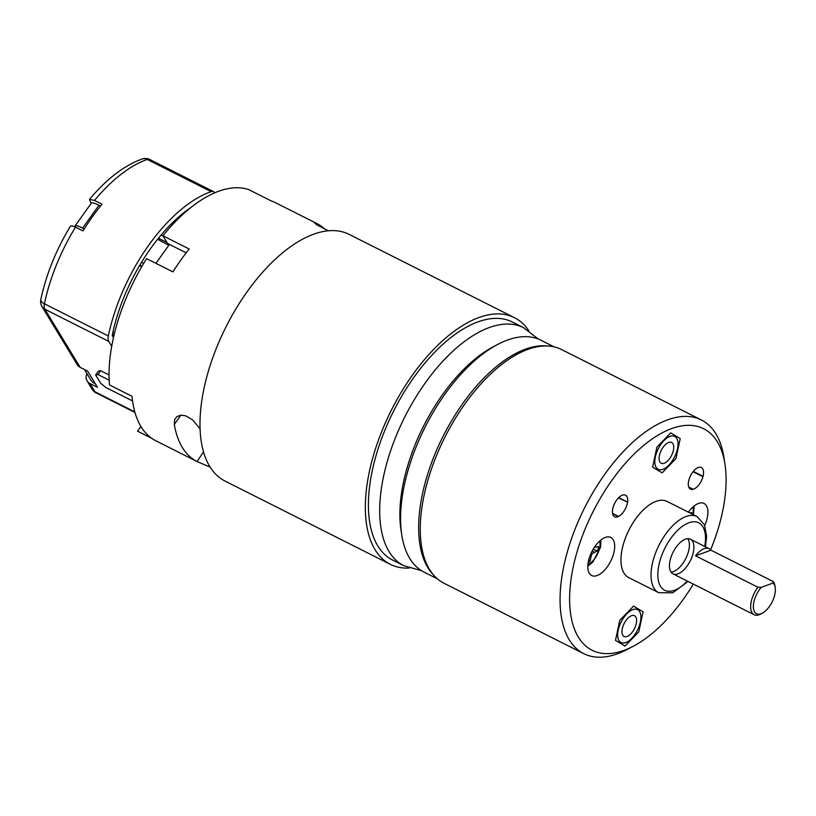 <?xml version="1.0" encoding="UTF-8"?>
<svg xmlns="http://www.w3.org/2000/svg" width="816" height="816" viewBox="0 0 816 816"><rect width="100%" height="100%" fill="white"/><g stroke="black" fill="none" stroke-linecap="round" stroke-linejoin="round"><path stroke-width="1.22" d="M640.356 622.057A18.411 9.119 116.7 0 0 637.561 609.654A18.411 9.119 116.7 0 0 618.212 630.136A18.411 9.119 116.7 0 0 620.996 642.539A18.411 9.119 116.7 0 0 640.356 622.057M655.35 456.899A18.411 9.119 116.7 0 0 658.135 469.302A18.411 9.119 116.7 0 0 674.567 456.97A18.411 9.119 116.7 0 0 674.699 436.427A18.411 9.119 116.7 0 0 655.35 456.899M612.592 513.703L618.314 516.579A12.107 5.998 -63.3 0 1 614.611 516.814A12.107 5.998 -63.3 0 1 612.561 509.867L612.622 509.48A12.107 5.998 -63.3 0 1 621.537 495.536L621.812 495.404A12.107 5.998 -63.3 0 1 625.515 495.179A12.107 5.998 -63.3 0 1 627.565 502.115L618.712 497.658M618.436 497.944L627.565 502.115M627.504 502.503A12.107 5.998 -63.3 0 1 618.589 516.446L612.541 513.397M693.029 471.73L702.953 476.728A12.107 5.998 -63.3 0 1 693.172 489.284L688.755 487.06M688.857 487.315L693.172 489.284M692.917 489.355A12.107 5.998 -63.3 0 1 690.479 489.141A12.107 5.998 -63.3 0 1 688.796 480.318L688.908 479.92A12.107 5.998 -63.3 0 1 698.68 467.354L698.945 467.293A12.107 5.998 -63.3 0 1 701.383 467.507A12.107 5.998 -63.3 0 1 703.055 476.32L693.294 471.403M710.644 549.811A124.022 61.445 116.7 0 0 724.985 464.284A124.022 61.445 116.7 0 0 653.269 438.223A124.022 61.445 116.7 0 0 573.281 566.681A124.022 61.445 116.7 0 0 633.318 646.231A124.022 61.445 116.7 0 0 693.335 584.093M688.388 512.173A21.318 10.557 -63.3 0 1 704.045 503.441A21.318 10.557 -63.3 0 1 707.268 517.803A21.318 10.557 -63.3 0 1 704.749 525.422M614.06 551.81A21.318 10.557 -63.3 0 1 591.651 575.515A21.318 10.557 -63.3 0 1 591.814 551.728A21.318 10.557 -63.3 0 1 610.837 537.448A21.318 10.557 -63.3 0 1 614.06 551.81M697.099 516.559L667.029 501.412A42.636 21.124 116.7 0 0 622.22 548.831A42.636 21.124 116.7 0 0 628.667 577.555L658.736 592.702A42.636 21.124 -63.3 0 1 652.28 563.978A42.636 21.124 -63.3 0 1 697.099 516.559L704.524 524.882L706.605 536.275L705.483 546.822M633.318 646.231L627.259 649.414A130.805 64.811 -63.3 0 1 583.736 653.647A130.805 64.811 -63.3 0 1 563.948 565.519A130.805 64.811 -63.3 0 1 701.444 420.016A130.805 64.811 -63.3 0 1 723.945 457.511L724.985 464.284M583.736 653.647L443.935 583.216A130.805 64.811 -63.3 0 1 424.147 495.088A130.805 64.811 -63.3 0 1 561.643 349.585L701.444 420.016M693.325 552.269A19.38 9.598 -63.3 0 1 672.955 573.832A19.38 9.598 -63.3 0 1 673.098 552.208A19.38 9.598 -63.3 0 1 690.397 539.213A19.38 9.598 -63.3 0 1 693.325 552.269M687.827 538.693A19.38 9.598 -63.3 0 1 688.816 550.004A19.38 9.598 -63.3 0 1 671.007 572.087M693.223 471.495L703.137 476.493M618.671 497.709L627.667 502.248M401.747 534.898L401.003 530.074A124.991 61.924 -63.3 0 1 493.384 346.698L497.709 344.423A129.836 64.331 116.7 0 0 401.747 534.898A129.836 64.331 116.7 0 0 424.075 572.118L437.335 578.799M433.143 574.546A129.836 64.331 -63.3 0 1 443.088 436.315A129.836 64.331 -63.3 0 1 548.25 346.066M554.176 346.902L540.916 340.221A129.836 64.331 116.7 0 0 497.709 344.423M157.641 239.261L168.239 244.984M141.576 262.262L143.687 263.405M168.81 245.29L155.948 263.344M166.984 242.474L159.365 238.639L158.569 239.761M161.089 235.059L163.108 236.079M158.845 237.772L159.365 238.639M142.045 266.179L140.352 265.333L139.964 265.883M141.709 266.761L139.536 265.659M112.894 332.234L114.526 333.061M98.889 205.285L82.589 228.164A12.107 3.111 -144.5 0 0 74.899 226.205L91.188 203.327A12.107 3.111 35.5 0 1 98.889 205.285L100.45 206.162M82.589 228.164L84.181 229.061M74.899 226.205A12.107 3.111 -144.5 0 0 74.735 226.746M87.608 371.107L95.299 383.714M95.258 383.704A12.107 10.047 148.7 0 1 90.851 380.072L84.425 369.505M590.09 555.625L591.172 556.135L592.263 553.544L597.547 550.82A12.107 5.998 116.7 0 0 598.475 546.485L594.191 547.607M591.172 556.135L590.06 561.337A12.107 5.998 -63.3 0 1 588.224 562.193M591.212 552.983L592.263 553.544M592.192 551.004L594.048 552.095M593.028 549.484L597.547 550.82M588.775 559.715L590.06 561.337M772.936 583.073L761.338 587.296A17.442 8.639 116.7 0 0 753.362 607.165A17.442 8.639 116.7 0 0 762.307 613.193A17.442 8.639 116.7 0 0 775.2 587.602A17.442 8.639 116.7 0 0 772.936 583.073L773.344 581.614L710.96 550.188A19.38 9.598 116.7 0 0 709.186 548.689A19.38 9.598 116.7 0 0 695.548 555.808L757.931 587.245L761.338 587.296M773.344 581.614A19.38 9.598 -63.3 0 1 774.904 585.674L775.2 587.602M762.307 613.193L760.583 614.101A19.38 9.598 -63.3 0 1 754.127 614.723A19.38 9.598 -63.3 0 1 757.931 587.245M710.96 550.188L695.548 555.808M690.142 513.05L691.682 512.489A12.107 5.998 -63.3 0 1 691.529 513.754M643.079 611.847L633.573 606.094L619.772 620.344L615.488 640.346L624.995 646.099L638.785 631.849L643.079 611.847M629.626 616.723A11.628 5.763 116.7 0 0 622.588 627.473A11.628 5.763 116.7 0 0 624.046 636.48A11.628 5.763 116.7 0 0 634.43 628.687A11.628 5.763 116.7 0 0 634.511 615.713A11.628 5.763 116.7 0 0 629.626 616.723M113.455 337.579L112.2 335.509A121.594 60.251 -63.3 0 1 190.873 207.529M111.7 346.29L108.742 341.414L44.849 309.223L80.141 367.343A9.69 8.038 148.7 0 1 77.285 364.742L42.004 306.622A9.69 8.038 148.7 0 0 44.849 309.223A9.69 4.804 116.7 0 1 44.441 303.807A9.69 3.998 -168.2 0 1 40.8 299.625C46.165 274.502 55.998 250.094 70.288 226.389M89.648 199.216C106.498 179.071 123.991 165.658 142.147 158.977A9.69 7.487 70.7 0 1 147.268 159.436A128.377 63.607 116.7 0 0 94.523 200.43L102.041 204.214A128.377 63.607 116.7 0 0 83.028 230.918L75.511 227.123A128.377 63.607 116.7 0 0 44.441 303.807L108.334 335.998A128.377 63.607 116.7 0 1 211.16 191.627A9.69 4.804 116.7 0 1 213.598 191.658A9.69 4.804 116.7 0 1 214.669 192.678L214.761 192.831M108.334 335.998A9.69 4.804 116.7 0 0 108.742 341.414M86.955 373.667A9.69 8.038 -31.3 0 0 87.108 380.919A9.69 8.038 -31.3 0 0 89.964 383.52L97.471 387.304L87.659 371.127L80.141 367.343M91.127 203.419L89.495 199.4L94.523 200.43M70.421 226.185L72.002 225.838L75.511 227.123M112.577 333.724L113.863 335.845M100.725 370.75L98.012 374.564L95.656 374.983L98.369 371.168L100.725 370.75L109.048 374.942M95.656 374.983L100.705 383.306L105.866 387.508L132.58 400.962M98.012 374.564L109.181 380.195M151.643 438.274L137.567 431.185L140.903 426.503M186.201 252.848L167.596 243.474L162.914 235.763L189.22 249.013A133.222 66.004 -63.3 0 0 180.836 260.08A133.222 66.004 -63.3 0 0 172.921 271.901L146.615 258.641A133.222 66.004 116.7 0 0 109.507 384.958L132.059 396.321A133.222 66.004 -63.3 0 0 155.723 440.722L197.074 461.55L203.49 451.962M167.596 243.474A14.535 7.201 -63.3 0 1 168.433 245.81M325.043 229.327A133.222 66.004 116.7 0 0 317.251 223.737L275.614 202.766A133.222 66.004 -63.3 0 0 271.218 200.93L248.666 189.577A133.222 66.004 116.7 0 0 162.914 235.763M210.079 467.089L197.074 461.55M180.917 415.15L174.318 424.422A133.222 66.004 116.7 0 0 196.768 461.397M174.318 424.422L174.563 419.914L176.817 416.66L180.815 415.16L185.701 415.813L192.658 419.914L200.022 428.747M316.955 223.594L314.558 222.788L316.506 224.655L328.358 230.816M528.85 330.776A138.067 68.411 116.7 0 0 514.549 317.72A138.067 68.411 116.7 0 0 391.333 410.244A138.067 68.411 116.7 0 0 390.303 564.325A138.067 68.411 116.7 0 0 409.316 568.048M523.648 327.726L512.377 322.045A133.222 66.004 116.7 0 0 393.485 411.325A133.222 66.004 116.7 0 0 392.486 560L403.757 565.682A133.222 66.004 -63.3 0 1 425.116 383.153A133.222 66.004 -63.3 0 1 523.648 327.726L538.213 339.017M514.549 317.72L349.197 234.406A138.067 68.411 116.7 0 0 225.981 326.93A138.067 68.411 116.7 0 0 224.951 481.022L390.303 564.325M652.627 467.119L662.133 472.872L675.923 458.623L680.218 438.61L670.711 432.868L656.911 447.117L652.627 467.119M666.08 462.244A11.628 5.763 116.7 0 0 673.118 451.493A11.628 5.763 116.7 0 0 671.65 442.486A11.628 5.763 116.7 0 0 661.276 450.279A11.628 5.763 116.7 0 0 661.184 463.253A11.628 5.763 116.7 0 0 666.08 462.244M704.749 546.445A37.791 18.727 116.7 0 0 688.306 522.974A37.791 18.727 116.7 0 0 658.951 564.815A37.791 18.727 116.7 0 0 664.234 590.029A37.791 18.727 116.7 0 0 687.307 581.063M587.928 564.305A14.535 7.201 116.7 0 0 599.617 548.066A14.535 7.201 116.7 0 0 599.607 541.12M692.753 514.366A14.535 7.201 116.7 0 0 692.815 507.124M89.964 383.52L95.013 391.833L134.793 411.876M211.16 191.627L147.268 159.436A9.69 4.804 116.7 0 1 149.716 159.467A9.69 9.69 0 0 0 142.147 158.977M87.108 380.919L92.157 389.242A9.69 8.038 148.7 0 0 95.013 391.833A9.69 4.804 116.7 0 0 96.084 392.863L134.946 412.447M316.567 224.696L317.251 223.737M688.051 581.431L672.741 592.804L658.736 592.702M587.806 566.09L592.834 562.091L600.586 547.189L600.964 539.968M709.186 548.689L690.397 539.213M754.127 614.723L672.955 573.832M694.171 505.961L693.427 514.712M213.598 191.658L149.716 159.467M92.157 389.242A9.69 9.69 0 0 0 96.084 392.863M40.8 299.625A9.69 9.69 0 0 0 42.004 306.622M421.505 570.67L403.757 565.682"/></g></svg>
